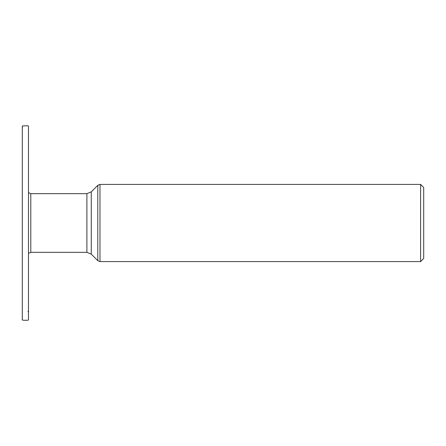 <?xml version="1.0" encoding="UTF-8"?>
<svg xmlns="http://www.w3.org/2000/svg" width="446" height="446" viewBox="0 0 446 446"><rect width="100%" height="100%" fill="white"/><g stroke="black" fill="none" stroke-linecap="round" stroke-linejoin="round"><path stroke-width="0.67" d="M420.611 184.421L423.7 187.51L423.7 258.49L420.611 261.579L420.611 184.421L99.982 184.421L97.797 185.324L97.797 260.676L91.268 254.142L91.268 191.858L97.797 185.324M30.791 252.336L86.898 252.336L86.898 193.664L30.791 193.664L30.791 252.336L28.477 253.378M420.611 261.579L99.982 261.579L99.982 184.421M99.982 261.579L97.797 260.676M30.791 193.664L28.477 192.622L28.477 186.166M91.268 191.858L86.898 193.664M86.898 252.336L91.268 254.142M28.477 126.369L28.477 319.643L28.081 320.222C25.277 320.362 21.57 320.362 22.3 319.637L22.3 126.402M28.472 126.408L28.081 125.778L22.49 125.911L22.3 128.192M22.3 129.206L22.3 129.68M22.3 135.946L22.3 160.081M22.3 183.546L22.3 202.267M22.3 228.491L22.3 241.66M22.3 275.399L22.3 302.488M22.3 312.128L22.3 317.875M28.087 311.247L28.087 311.76M28.477 279.859L28.477 301.178M28.477 312.038L28.477 317.903M28.477 126.424L28.477 128.665M28.477 136.381L28.477 145.881M28.477 154.567L28.477 165.271"/></g></svg>
